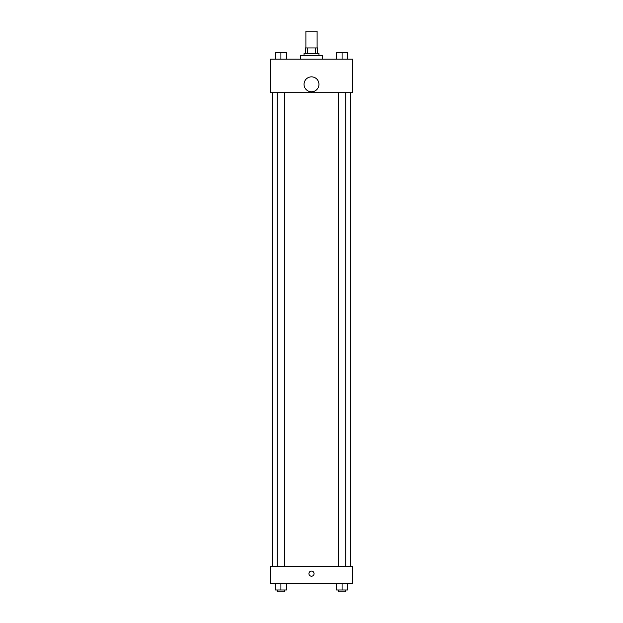 <?xml version="1.0" encoding="UTF-8"?>
<svg xmlns="http://www.w3.org/2000/svg" width="623" height="623" viewBox="0 0 623 623"><rect width="100%" height="100%" fill="white"/><g stroke="black" fill="none" stroke-linecap="round" stroke-linejoin="round"><path stroke-width="0.93" d="M317.099 47.94L317.099 31.15L305.901 31.15L305.901 47.94M307.575 53.539L307.575 47.94L305.434 47.94L305.434 53.539L305.434 47.94M307.575 47.94L317.566 47.94L317.566 53.539M315.425 53.539L315.425 47.94M304.04 55.408L304.04 53.539L318.96 53.539L318.96 55.408M322.698 59.138L322.698 55.408L300.302 55.408L300.302 59.138M270.452 59.138L352.548 59.138L352.548 92.726L270.452 92.726L270.452 59.138M311.5 91.791A7.46 7.46 0 0 1 305.036 80.593A7.46 7.46 0 0 1 317.964 80.593A7.46 7.46 0 0 1 311.5 91.791M270.452 566.657L352.548 566.657L352.548 583.455L270.452 583.455L270.452 566.657M311.5 576.22A2.562 2.562 0 0 1 309.281 572.373A2.562 2.562 0 0 1 313.719 572.373A2.562 2.562 0 0 1 311.5 576.22M336.506 583.455L336.506 589.981L347.696 589.981L347.696 583.455L347.696 589.981M342.097 589.981L342.097 583.455M345.835 589.981L345.835 591.85L338.367 591.85L338.367 589.981M275.304 583.455L275.304 589.981L286.494 589.981L286.494 583.455L286.494 589.981M280.903 589.981L280.903 583.455M284.633 589.981L284.633 591.85L277.165 591.85L277.165 589.981M336.506 59.138L336.506 52.605L347.696 52.605L347.696 59.138L347.696 52.605M342.097 59.138L342.097 52.605L338.367 52.589M345.835 52.605L342.097 52.589M275.304 59.138L275.304 52.605L286.494 52.605L286.494 59.138L286.494 52.605M280.903 59.138L280.903 52.605L277.165 52.589M284.633 52.605L280.903 52.589M350.687 566.657L350.687 92.726M272.313 566.657L272.313 92.726M338.367 92.726L338.367 566.657M345.835 92.726L345.835 566.657M284.633 566.657L284.633 92.726M277.165 566.657L277.165 92.726"/></g></svg>
